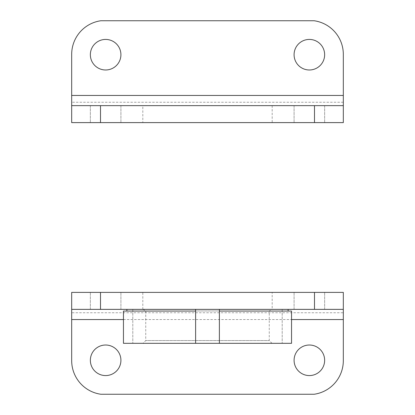 <?xml version="1.0" encoding="UTF-8"?>
<svg xmlns="http://www.w3.org/2000/svg" width="415" height="415" viewBox="0 0 415 415"><rect width="100%" height="100%" fill="white"/><g stroke="black" fill="none" stroke-linecap="round" stroke-linejoin="round"><path stroke-width="0.31" stroke-dasharray="2.08 1.56" d="M71.681 105.638L343.319 105.638L343.319 54.365A33.952 33.952 0 0 0 314.155 20.75L100.845 20.75A33.952 33.952 0 0 0 71.681 54.365L71.681 122.612L343.319 122.612M294.085 122.612L324.644 122.612L294.085 122.612L324.644 122.612L294.085 122.612L294.085 105.638L324.644 105.638L294.085 105.638L324.644 105.638L294.085 105.638L294.085 122.612M90.356 122.612L120.915 122.612L90.356 122.612L120.915 122.612L90.356 122.612L90.356 105.638L120.915 105.638L90.356 105.638L120.915 105.638L90.356 105.638L90.356 122.612M142.817 122.612L272.183 122.612L142.817 122.612L142.817 105.638L272.183 105.638L142.817 105.638M324.644 54.702A15.277 15.277 0 0 0 309.362 39.425A15.277 15.277 0 0 0 294.085 54.702A15.277 15.277 0 0 0 309.362 69.985A15.277 15.277 0 0 0 324.644 54.702M120.915 54.702A15.277 15.277 0 0 0 105.638 39.425A15.277 15.277 0 0 0 90.356 54.702A15.277 15.277 0 0 0 105.638 69.985A15.277 15.277 0 0 0 120.915 54.702M272.183 105.638L272.183 122.612M120.915 105.638L120.915 122.612L120.915 105.638M324.644 105.638L324.644 122.612L324.644 105.638M71.681 312.76L71.681 360.635A33.952 33.952 0 0 0 100.845 394.25L314.155 394.25A33.952 33.952 0 0 0 343.319 360.635L343.319 292.388L71.681 292.388L71.681 312.76L343.319 312.76M120.915 292.388L90.356 292.388L120.915 292.388L90.356 292.388L120.915 292.388L120.915 309.362L90.356 309.362L120.915 309.362L90.356 309.362L120.915 309.362L120.915 292.388M324.644 292.388L294.085 292.388L324.644 292.388L294.085 292.388L324.644 292.388L324.644 309.362L294.085 309.362L324.644 309.362L294.085 309.362L324.644 309.362L324.644 292.388M272.183 292.388L142.817 292.388L272.183 292.388L272.183 309.362L142.817 309.362L272.183 309.362M71.681 309.362L343.319 309.362M90.356 360.298A15.277 15.277 0 0 0 105.638 375.575A15.277 15.277 0 0 0 120.915 360.298A15.277 15.277 0 0 0 105.638 345.015A15.277 15.277 0 0 0 90.356 360.298M294.085 360.298A15.277 15.277 0 0 0 309.362 375.575A15.277 15.277 0 0 0 324.644 360.298A15.277 15.277 0 0 0 309.362 345.015A15.277 15.277 0 0 0 294.085 360.298M142.817 309.362L142.817 292.388M294.085 309.362L294.085 292.388L294.085 309.362M90.356 309.362L90.356 292.388L90.356 309.362M219.385 311.063L291.548 311.063L288.119 311.063L291.548 311.063L291.548 343.319L219.385 343.319L219.385 309.362L288.119 309.362L288.119 311.063M288.119 309.362L126.881 309.362L219.385 309.362L219.385 343.319L195.615 343.319L195.615 311.063L123.452 311.063L195.615 311.063L195.615 309.362L195.615 311.063L126.881 311.063L126.881 309.362L132.8 309.362L126.881 309.362M142.988 309.362L272.012 309.362L142.988 309.362L145.743 310.954L269.257 310.954L145.743 310.954L145.743 340.559L269.257 340.559L145.743 340.559L142.988 343.319L272.012 343.319L142.988 343.319M195.615 309.362L195.615 343.319L123.452 343.319L132.8 343.319L123.452 343.319L123.452 311.063L126.881 311.063M132.8 309.362L132.8 343.319L132.8 309.362M282.2 309.362L282.2 343.319L282.2 309.362M219.385 309.362L219.385 343.319M343.319 102.24L71.681 102.24M123.452 319.55L291.548 319.55M272.012 343.319L269.257 340.559L269.257 310.954L272.012 309.362"/><path stroke-width="0.62" d="M71.681 95.45L71.681 54.365A33.952 33.952 0 0 1 100.845 20.75L314.155 20.75A33.952 33.952 0 0 1 343.319 54.365L343.319 95.45L71.681 95.45L71.681 122.612L343.319 122.612L343.319 95.45M71.681 105.638L343.319 105.638L343.319 122.612M294.085 54.702A15.277 15.277 0 0 1 317.003 41.474A15.277 15.277 0 0 1 317.003 67.936A15.277 15.277 0 0 1 294.085 54.702M90.356 54.702A15.277 15.277 0 0 1 113.274 41.474A15.277 15.277 0 0 1 113.274 67.936A15.277 15.277 0 0 1 90.356 54.702M314.492 105.638L314.492 122.612M100.508 105.638L100.508 122.612M71.681 319.55L71.681 309.362L343.319 309.362L343.319 360.635A33.952 33.952 0 0 1 314.155 394.25L100.845 394.25A33.952 33.952 0 0 1 71.681 360.635L71.681 319.55L123.452 319.55M71.681 309.362L71.681 292.388L343.319 292.388L343.319 309.362M120.915 360.298A15.277 15.277 0 0 1 97.997 373.526A15.277 15.277 0 0 1 97.997 347.065A15.277 15.277 0 0 1 120.915 360.298M324.644 360.298A15.277 15.277 0 0 1 301.726 373.526A15.277 15.277 0 0 1 301.726 347.065A15.277 15.277 0 0 1 324.644 360.298M100.508 309.362L100.508 292.388M314.492 309.362L314.492 292.388M288.119 309.362L288.119 311.063M219.385 309.362L219.385 343.319L291.548 343.319L291.548 311.063L219.385 311.063M195.615 309.362L195.615 311.063L123.452 311.063L123.452 343.319L219.385 343.319M126.881 309.362L126.881 311.063M195.615 311.063L195.615 343.319L195.615 311.063M291.548 319.55L343.319 319.55"/></g></svg>
